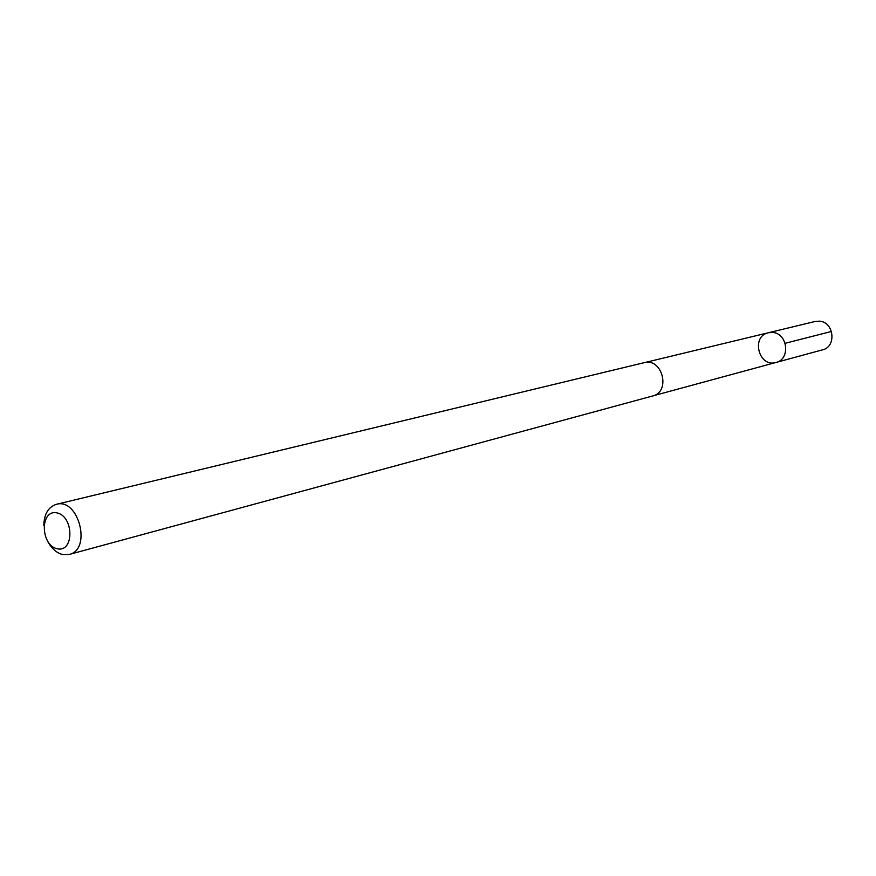 <?xml version="1.0" encoding="UTF-8"?>
<svg xmlns="http://www.w3.org/2000/svg" width="876" height="876" viewBox="0 0 876 876"><rect width="100%" height="100%" fill="white"/><g stroke="black" fill="none" stroke-linecap="round" stroke-linejoin="round"><path stroke-width="1.31" d="M772.676 332.475C787.82 333.263 790.678 359.335 775.994 362.467C758.78 367.854 750.699 336.296 768.383 332.749L772.676 332.475C787.82 333.263 790.678 359.335 775.994 362.467L822.553 349.831C836.777 346.786 834.094 321.875 819.432 321.163L815.271 321.437L768.383 332.749L772.676 332.475M47.895 541.729C51.793 548.836 56.787 553.117 62.886 554.596L69.237 554.453L652.653 395.974C671.147 391.868 662.311 357.397 644.123 362.686L56.382 504.324C48.268 506.996 44.074 514.135 43.8 525.731M69.237 554.453C91.991 549.668 78.643 497.568 56.382 504.324M57.345 548.803C74.405 552.581 73.902 516.019 56.787 512.854C39.792 509.416 40.427 545.485 57.345 548.803M785.17 343.282L831.488 331.457M653.606 395.678L775.994 362.467M645.097 362.489L768.383 332.749"/></g></svg>
